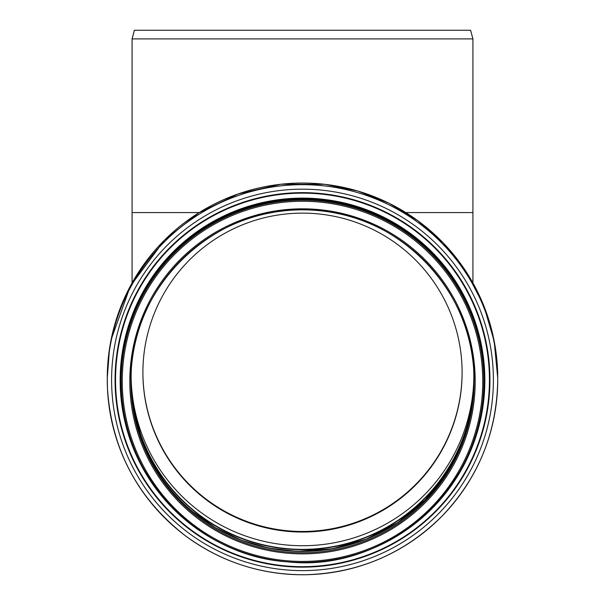 <?xml version="1.0" encoding="UTF-8"?>
<svg xmlns="http://www.w3.org/2000/svg" width="605" height="605" viewBox="0 0 605 605"><rect width="100%" height="100%" fill="white"/><g stroke="black" fill="none" stroke-linecap="round" stroke-linejoin="round"><path stroke-width="0.91" d="M132.079 38.901L134.401 30.25L470.599 30.25L472.921 38.901L132.079 38.901L132.079 212.567L199.234 212.567M302.5 532.045A159.607 159.455 0 0 1 142.893 372.589A159.607 159.455 0 0 1 302.5 213.126A159.607 159.455 0 0 1 462.107 372.589A159.607 159.455 0 0 1 302.5 532.045M142.893 372.302A159.607 159.455 180 0 0 302.5 531.477A159.607 159.455 180 0 0 462.107 372.302A159.607 159.455 180 0 1 302.5 531.477A159.607 159.455 180 0 1 142.893 372.302M473.881 376.31A171.389 171.23 0 0 1 302.5 545.733A171.389 171.23 0 0 1 131.119 376.31M473.594 368.09A171.389 171.23 0 0 1 302.5 549.34A171.389 171.23 0 0 1 131.406 368.09M474.101 379.706A171.608 171.442 0 0 1 302.5 549.559A171.608 171.442 0 0 1 130.899 379.706M472.921 282.936L472.921 212.567L405.773 212.567M302.5 208.823A172.69 172.523 0 0 1 475.19 381.347A172.69 172.523 0 0 1 302.5 553.87A172.69 172.523 0 0 1 129.81 381.347A172.69 172.523 0 0 1 302.5 208.823M130.892 380.848L130.892 381.301A171.608 171.442 0 0 1 302.5 209.852A171.608 171.442 0 0 1 474.108 381.301A171.608 171.442 0 0 1 302.5 552.743A171.608 171.442 0 0 1 130.892 381.301C128.373 287.7 214.329 204.482 307.892 209.943C397.659 210.563 476.309 291.648 474.108 381.301L474.108 380.916M302.5 201.261A180.252 180.086 0 0 1 482.752 381.347A180.252 180.086 0 0 1 302.5 561.432A180.252 180.086 0 0 1 122.248 381.347A180.252 180.086 0 0 1 302.5 201.261M302.5 200.134A181.334 181.16 0 0 1 483.834 381.301A181.334 181.16 0 0 1 302.5 562.461A181.334 181.16 0 0 1 121.166 381.301A181.334 181.16 0 0 1 302.5 200.134M302.5 199.189A181.334 181.16 0 0 1 483.834 380.348L483.834 381.301C486.813 483.826 389.038 573.502 287.042 561.803C198.674 556.108 123.223 477.421 121.325 388.97L121.166 380.348A181.334 181.16 0 0 1 302.5 199.189M129.848 436.681A181.636 181.462 0 0 1 302.5 198.863A181.636 181.462 0 0 1 475.152 436.681M302.5 198.122A182.347 182.181 0 0 1 484.847 380.295A182.347 182.181 0 0 1 302.5 562.476A182.347 182.181 0 0 1 120.153 380.295A182.347 182.181 0 0 1 302.5 198.122M302.5 193.139A186.953 186.779 0 0 1 489.453 379.91A186.953 186.779 0 0 1 302.5 566.688A186.953 186.779 0 0 1 115.547 379.91A186.953 186.779 0 0 1 302.5 193.139M115.063 379.895A187.437 187.255 0 0 1 302.5 192.64A187.437 187.255 0 0 1 489.937 379.895A187.437 187.255 0 0 1 302.5 567.15A187.437 187.255 0 0 1 115.063 379.895M302.5 189.176A190.9 190.719 0 0 1 493.4 379.895A190.9 190.719 0 0 1 302.5 570.621A190.9 190.719 0 0 1 111.6 379.895A190.9 190.719 0 0 1 302.5 189.176M302.5 184.669A195.226 195.037 0 0 1 497.726 379.713A195.226 195.037 0 0 1 302.5 574.75A195.226 195.037 0 0 1 107.274 379.713A195.226 195.037 0 0 1 302.5 184.669M302.5 183.05A195.226 195.037 0 0 1 497.726 378.087L497.726 379.713C496.977 432.439 478.419 477.912 442.036 516.118C403.996 553.832 358.198 573.374 304.625 574.742C260.203 574.833 220.175 561.621 184.54 535.122C136.942 497.522 111.244 448.471 107.448 387.971L107.274 378.087A195.226 195.037 0 0 1 302.5 183.05M474.101 379.751A171.608 171.442 0 0 1 302.5 549.65A171.608 171.442 0 0 1 130.899 379.751M386.64 529.39A173.09 172.924 0 0 1 218.299 529.36M474.108 380.636A171.608 171.442 0 0 1 302.5 551.412A171.608 171.442 0 0 1 130.892 380.636M132.079 282.936L132.079 212.567M472.921 38.901L472.921 212.567M107.274 378.087L109.52 348.563M111.055 339.904L130.355 286.082L164.454 240.17L198.72 212.884L238.211 193.925L280.932 184.238L324.749 184.313L357.759 191.021L389.128 203.295L417.919 220.78L443.276 242.945L466.432 272.167L483.599 305.245L494.164 340.993L497.726 378.087M472.974 399.633L467.431 427.319L457.418 453.727L443.193 478.132L425.156 499.874L397.878 522.493L366.524 539.032L332.44 548.78L297.078 551.329L268.718 548.062L241.289 540.136L215.554 527.779L192.231 511.331M161.225 477.292L143.09 443.45L132.949 406.424"/></g></svg>
